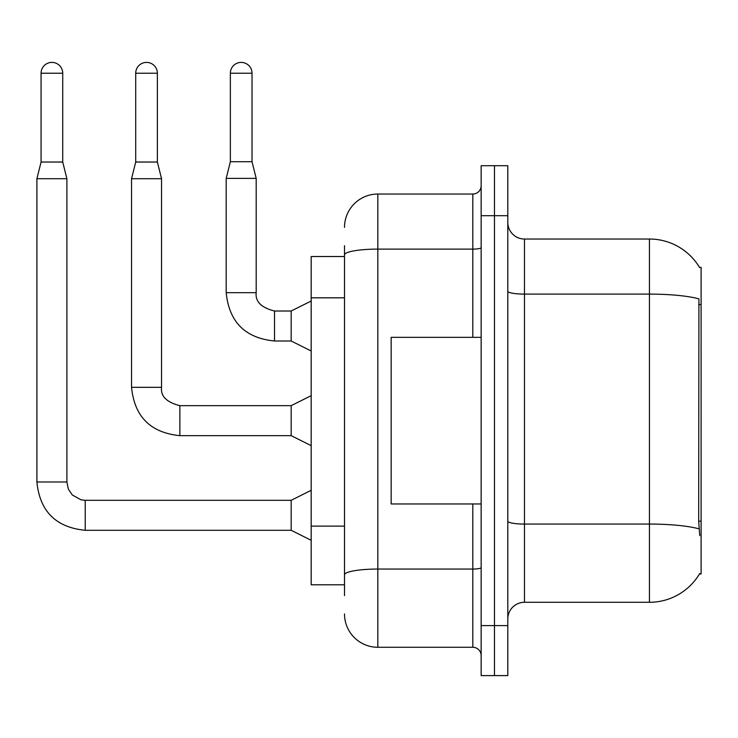 <?xml version="1.0" encoding="UTF-8"?>
<svg xmlns="http://www.w3.org/2000/svg" width="738" height="738" viewBox="0 0 738 738"><rect width="100%" height="100%" fill="white"/><g stroke="black" fill="none" stroke-linecap="round" stroke-linejoin="round"><path stroke-width="1.11" d="M699.587 267.562A58.32 58.32 0 0 0 649.44 239.029A58.32 58.32 0 0 1 699.587 267.562L701.1 267.35L701.1 573.961L699.458 573.961L699.753 573.463A58.32 58.32 0 0 1 649.44 602.291A58.32 58.32 0 0 0 699.458 573.961M344.508 256.52L311.178 256.52L311.178 584.791L344.508 584.791M507.809 618.951A16.66 16.66 0 0 1 524.469 602.291L649.44 602.291L649.44 239.029A58.32 58.32 0 0 1 699.458 267.35A58.32 58.32 0 0 0 649.44 239.029L524.469 239.029A16.66 16.66 0 0 1 507.809 222.359A16.66 16.66 0 0 0 524.469 239.029L524.469 602.291M494.478 625.612L494.478 675.602L507.809 675.602L507.809 625.612L494.478 625.612L494.478 675.602L481.148 675.602L481.148 625.612L494.478 625.612L494.478 215.699L494.478 625.612M481.148 625.612L481.148 165.709L494.478 165.709L494.478 215.699L494.478 165.709L507.809 165.709L507.809 625.612M699.753 535.631L698.683 521.157L698.923 298.872A58.32 10.129 180 0 0 649.44 294.102L524.469 294.102A16.66 2.897 0 0 1 507.809 291.215M344.508 595.621L344.508 245.689M344.508 227.359A33.33 33.33 0 0 1 377.828 194.039L377.828 647.281L472.809 647.281L472.809 503.971M377.828 194.039L472.809 194.039A8.33 8.33 0 0 0 481.148 185.699M481.148 655.612A8.33 8.33 0 0 0 472.809 647.281M377.828 647.281A33.33 33.33 0 0 1 344.508 613.951M252.027 161.705L230.357 161.705L230.357 73.228A10.83 10.83 0 0 1 241.197 62.398A10.83 10.83 0 0 1 252.027 73.228L252.027 161.705L256.187 178.375L256.187 292.682C255.182 301.574 261.289 307.681 274.518 311.012L274.518 341.002C245.201 338.105 229.094 321.999 226.197 292.682L226.197 178.375L256.187 178.375M311.178 351.002L291.178 341.002L291.178 311.012L311.178 301.012M481.148 337.34L391.158 337.34L391.158 503.971L481.148 503.971M62.73 162.037L41.07 162.037L41.07 73.228A10.83 10.83 0 0 1 51.9 62.398A10.83 10.83 0 0 1 62.73 73.228L62.73 162.037L66.89 178.707L66.89 481.979L68.348 489.128L72.259 494.94L80.931 499.801L85.221 500.309L85.221 530.299C55.904 527.402 39.797 511.296 36.9 481.979L36.9 178.707L66.89 178.707M311.178 540.299L291.178 530.299L291.178 500.309L311.178 490.309M157.379 162.037L135.709 162.037L135.709 73.228A10.83 10.83 0 0 1 146.548 62.398A10.83 10.83 0 0 1 157.379 73.228L157.379 162.037L161.539 178.707L161.539 387.33C160.533 396.223 166.64 402.33 179.869 405.66L179.869 435.651C150.552 432.754 134.445 416.647 131.548 387.33L131.548 178.707L161.539 178.707M311.178 445.651L291.178 435.651L291.178 405.66L311.178 395.66M701.1 521.157L698.683 521.157M701.1 304.536L698.683 304.536M344.508 297.829L311.178 297.829M344.508 526.12L311.178 526.12M699.098 528.878A58.32 10.129 180 0 0 649.44 524.063L524.469 524.063A16.66 2.897 0 0 1 507.809 521.166M507.809 215.699L481.148 215.699M481.148 567.605A8.33 1.448 0 0 1 472.809 569.053L377.828 569.053A33.33 5.784 180 0 0 344.508 574.837M344.508 254.905A33.33 5.784 180 0 1 377.828 249.112L472.809 249.112L472.809 194.039M472.809 337.34L472.809 249.112A8.33 1.448 0 0 0 481.148 247.664M291.178 341.002L274.518 341.002C245.201 338.105 229.094 321.999 226.197 292.682C229.094 321.999 245.201 338.105 274.518 341.002C245.201 338.105 229.094 321.999 226.197 292.682C229.094 321.999 245.201 338.105 274.518 341.002C245.201 338.105 229.094 321.999 226.197 292.682C229.094 321.999 245.201 338.105 274.518 341.002C245.201 338.105 229.094 321.999 226.197 292.682C229.094 321.999 245.201 338.105 274.518 341.002C245.201 338.105 229.094 321.999 226.197 292.682C229.094 321.999 245.201 338.105 274.518 341.002C245.201 338.105 229.094 321.999 226.197 292.682C229.094 321.999 245.201 338.105 274.518 341.002C245.201 338.105 229.094 321.999 226.197 292.682C229.094 321.999 245.201 338.105 274.518 341.002C245.201 338.105 229.094 321.999 226.197 292.682L256.187 292.682C255.182 301.574 261.289 307.681 274.518 311.012C261.289 307.681 255.182 301.574 256.187 292.682C255.182 301.574 261.289 307.681 274.518 311.012C261.289 307.681 255.182 301.574 256.187 292.682C255.182 301.574 261.289 307.681 274.518 311.012C261.289 307.681 255.182 301.574 256.187 292.682C255.182 301.574 261.289 307.681 274.518 311.012C261.289 307.681 255.182 301.574 256.187 292.682C255.182 301.574 261.289 307.681 274.518 311.012C261.289 307.681 255.182 301.574 256.187 292.682C255.182 301.574 261.289 307.681 274.518 311.012C261.289 307.681 255.182 301.574 256.187 292.682C255.182 301.574 261.289 307.681 274.518 311.012C261.289 307.681 255.182 301.574 256.187 292.682C255.182 301.574 261.289 307.681 274.518 311.012L291.178 311.012M230.357 73.228L252.027 73.228M291.178 530.299L85.221 530.299C55.904 527.402 39.797 511.296 36.9 481.979C39.797 511.296 55.904 527.402 85.221 530.299C55.904 527.402 39.797 511.296 36.9 481.979C39.797 511.296 55.904 527.402 85.221 530.299C55.904 527.402 39.797 511.296 36.9 481.979C39.797 511.296 55.904 527.402 85.221 530.299C55.904 527.402 39.797 511.296 36.9 481.979C39.797 511.296 55.904 527.402 85.221 530.299C55.904 527.402 39.797 511.296 36.9 481.979C39.797 511.296 55.904 527.402 85.221 530.299C55.904 527.402 39.797 511.296 36.9 481.979C39.797 511.296 55.904 527.402 85.221 530.299C55.904 527.402 39.797 511.296 36.9 481.979C39.797 511.296 55.904 527.402 85.221 530.299C55.904 527.402 39.797 511.296 36.9 481.979L66.89 481.979M41.07 73.228L62.73 73.228M291.178 435.651L179.869 435.651C150.552 432.754 134.445 416.647 131.548 387.33C134.445 416.647 150.552 432.754 179.869 435.651C150.552 432.754 134.445 416.647 131.548 387.33C134.445 416.647 150.552 432.754 179.869 435.651C150.552 432.754 134.445 416.647 131.548 387.33C134.445 416.647 150.552 432.754 179.869 435.651C150.552 432.754 134.445 416.647 131.548 387.33C134.445 416.647 150.552 432.754 179.869 435.651C150.552 432.754 134.445 416.647 131.548 387.33C134.445 416.647 150.552 432.754 179.869 435.651C150.552 432.754 134.445 416.647 131.548 387.33C134.445 416.647 150.552 432.754 179.869 435.651C150.552 432.754 134.445 416.647 131.548 387.33C134.445 416.647 150.552 432.754 179.869 435.651C150.552 432.754 134.445 416.647 131.548 387.33L161.539 387.33C160.533 396.223 166.64 402.33 179.869 405.66C166.64 402.33 160.533 396.223 161.539 387.33C160.533 396.223 166.64 402.33 179.869 405.66C166.64 402.33 160.533 396.223 161.539 387.33C160.533 396.223 166.64 402.33 179.869 405.66C166.64 402.33 160.533 396.223 161.539 387.33C160.533 396.223 166.64 402.33 179.869 405.66C166.64 402.33 160.533 396.223 161.539 387.33C160.533 396.223 166.64 402.33 179.869 405.66C166.64 402.33 160.533 396.223 161.539 387.33C160.533 396.223 166.64 402.33 179.869 405.66C166.64 402.33 160.533 396.223 161.539 387.33C160.533 396.223 166.64 402.33 179.869 405.66C166.64 402.33 160.533 396.223 161.539 387.33C160.533 396.223 166.64 402.33 179.869 405.66L291.178 405.66M135.709 73.228L157.379 73.228M226.197 292.682C229.094 321.999 245.201 338.105 274.518 341.002M256.187 292.682C255.182 301.574 261.289 307.681 274.518 311.012M230.357 161.705L226.197 178.375M291.178 500.309L85.221 500.309M36.9 481.979C39.797 511.296 55.904 527.402 85.221 530.299M41.07 162.037L36.9 178.707M135.709 162.037L131.548 178.707"/></g></svg>
